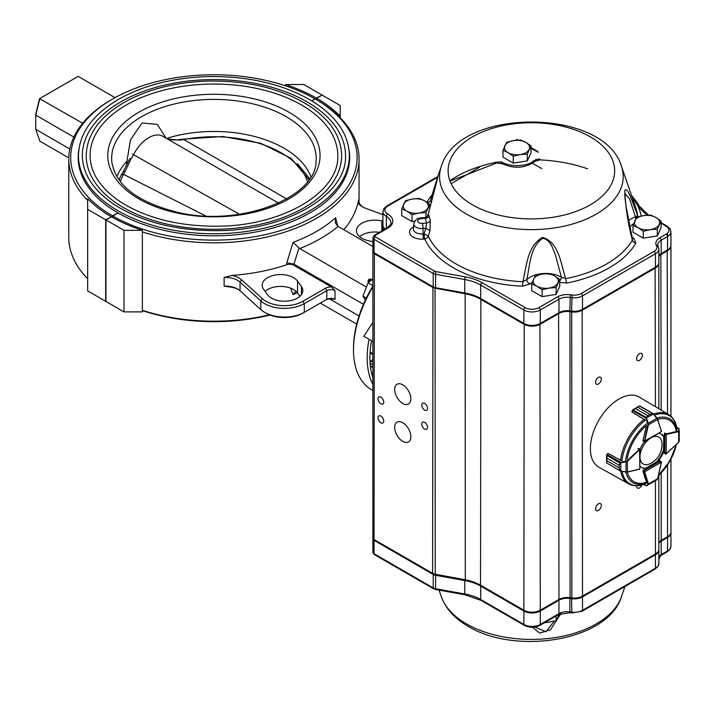 <?xml version="1.0" encoding="UTF-8"?>
<svg xmlns="http://www.w3.org/2000/svg" width="715" height="715" viewBox="0 0 715 715"><rect width="100%" height="100%" fill="white"/><g stroke="black" fill="none" stroke-linecap="round" stroke-linejoin="round"><path stroke-width="1.07" d="M316.414 99.689L316.414 98.107L321.884 95.265M312.017 100.967L315.047 98.902A143.206 82.681 0 0 0 112.657 98.974A143.206 82.681 0 0 0 112.514 215.823L117.787 213.097M311.749 100.797L315.047 98.902M112.514 215.823L111.835 217.011M111.147 216.931L105.677 219.773L87.641 209.361L87.641 290.898L105.677 301.31L105.677 219.773M78.802 149.81A135.761 78.382 0 0 0 78.158 157.443A135.761 78.382 0 0 0 117.787 212.784M112.657 98.974L111.281 99.769A145.145 83.798 0 0 0 68.774 159.025L68.774 237.398A145.145 83.798 0 0 0 87.641 278.707M68.774 159.025A145.145 83.798 0 0 0 87.641 200.334M285.473 85.818L285.473 84.531L303.848 84.531L321.884 94.952M316.414 98.107A145.145 83.798 0 0 0 285.473 84.531M87.641 209.361L87.641 198.752A145.145 83.798 0 0 0 111.147 216.618M115.008 97.651L78.167 76.38L39.852 98.5L35.75 115.097L73.833 137.083M82.681 123.23L39.548 98.679L35.75 114.034L35.75 129.317L69.82 148.988M35.75 129.317L39.852 141.168L68.792 157.872M241.67 279.896A19.35 11.172 0 0 0 232.053 275.418A145.145 83.798 0 0 0 286.804 264.747A5.809 3.352 0 0 1 293.82 265.274L331.403 286.974A7.74 4.469 0 0 0 325.441 288.27L302.928 301.265A26.124 15.086 0 0 1 262.423 298.709L241.67 279.896L240.034 282.076A17.419 10.055 0 0 0 224.126 277.456L232.053 275.418M331.403 286.974L335.022 290.639A5.809 3.352 0 0 0 326.809 290.639L304.295 303.643A28.064 16.204 0 0 1 260.787 300.89L240.034 282.076L240.034 290.773A17.419 10.055 0 0 0 237.666 289.066A17.419 10.055 0 0 0 224.126 286.143L232.053 287.269A19.35 11.172 0 0 1 238.309 289.459M240.034 290.773L260.787 309.577A28.064 16.204 0 0 0 264.613 312.33A28.064 16.204 0 0 0 304.295 312.33L326.809 299.335A5.809 3.352 0 0 1 335.022 299.335L331.403 298.825A7.74 4.469 0 0 0 325.441 300.121M264.613 312.33L265.98 313.116A26.124 15.086 0 0 0 302.928 313.116L304.295 312.33L304.295 303.643L302.928 301.265M343.763 229.721A145.145 83.798 0 0 0 357.92 202.756A19.35 11.172 0 0 0 362.389 206.778A19.35 11.172 0 0 0 365.678 208.306L382.936 214.652M357.92 202.756L358.698 199.753A17.419 10.055 0 0 0 358.653 200.459A17.419 10.055 0 0 0 363.113 207.18M112.112 217.163L112.791 215.984A143.206 82.681 0 0 0 315.181 215.903A143.206 82.681 0 0 0 315.315 99.054L316.682 99.85L316.682 98.268L322.161 95.104L340.197 105.516L340.197 116.125A145.145 83.798 0 0 0 316.682 98.268M105.945 219.934L105.945 301.471L123.981 311.883L123.981 230.346L105.945 219.934L111.424 216.77A145.145 83.798 0 0 0 142.357 230.346L123.981 230.346M112.791 215.984L118.064 212.945A135.761 78.382 0 0 0 265.962 229.828A135.761 78.382 0 0 0 349.671 157.443A135.761 78.382 0 0 0 349.027 149.81M123.981 311.883L142.357 311.883L142.357 231.928A145.145 83.798 0 0 0 359.055 159.025A145.145 83.798 0 0 0 340.197 117.707L340.197 116.125M142.357 231.928L142.357 230.346M370.799 353.246A1.939 1.117 -60 0 1 370.504 353.156A1.939 1.117 -60 0 1 370.111 352.146A85.148 49.165 -60 0 1 371.55 340.751A85.148 49.165 120 0 0 372.89 377.654M369.056 339.303A87.087 50.282 120 0 0 372.89 384.402M372.89 286.903A87.087 50.282 120 0 0 353.496 349.894A87.087 50.282 120 0 0 371.532 389.764L372.89 390.542M372.89 286.009A85.148 49.165 120 0 0 353.496 348.312L353.496 349.894M372.122 279.619L369.289 279.529L369.289 280.95M369.289 279.529L368.895 280.11L369.682 281.353M368.949 282.005L368.154 280.45L368.931 279.315L372.89 279.091M299.951 296.314L297.556 292.971A18.384 10.618 0 0 0 282.184 286.465A18.384 10.618 0 0 0 265.077 291.327M263.585 289.244L267.473 294.669A18.384 10.618 0 0 0 288.047 301.015A18.384 10.618 0 0 0 302.838 290.603A18.384 10.618 0 0 0 301.444 286.545L297.556 281.12A18.384 10.618 0 0 0 276.982 274.774A18.384 10.618 0 0 0 262.182 285.187A18.384 10.618 0 0 0 263.585 289.244M379.451 232.339A18.384 10.618 0 0 0 359.574 236.692M382.936 221.212L381.864 220.953A18.384 10.618 0 0 0 356.445 230.766A18.384 10.618 0 0 0 367.796 240.571L372.89 241.786M296.019 291.282L293.052 294.526L290.576 288.127M363.443 304.286L293.874 264.121A1.841 1.064 60 0 1 293.82 264.094L286.804 262.789L293.052 242.385L299.764 248.561A150.945 87.15 0 0 0 338.079 226.441L335.371 223L335.585 217.825L337.846 226.306M299.764 248.561L365.767 286.67M320.311 303.089L356.696 324.092M329.472 298.897L359.046 315.967M338.079 226.441L372.89 246.532M340.197 117.707A145.145 83.798 0 0 0 316.682 99.85M142.357 310.301A145.145 83.798 0 0 0 269.475 314.806M142.357 310.596A143.206 82.681 0 0 0 270.056 315.038M166.22 138.451L157.327 124.374L142.035 123.016L130.461 139.89L126.948 161.197A99.179 57.263 0 0 0 116.938 176.739M126.457 165.54L126.948 161.197M86.193 155.548A127.726 73.743 0 0 0 213.919 229.283A127.726 73.743 0 0 0 341.645 155.548C341.189 136.601 330.509 120.111 309.613 106.079C282.488 88.946 248.927 80.607 208.95 81.045C176.033 82.019 147.719 89.178 123.999 102.513C99.421 117.046 86.819 134.724 86.193 155.548M126.341 104.98A123.856 71.509 0 0 0 90.063 155.548C90.313 172.842 100.413 188.251 120.352 201.773C146.7 218.441 179.519 226.575 218.799 226.181C283.596 225.69 339.589 191.584 337.775 155.548A123.856 71.509 0 0 0 261.315 89.482A123.856 71.509 0 0 0 126.341 104.98M120.862 101.825A131.596 75.978 0 0 0 82.323 155.548C82.6 173.959 93.334 190.351 114.525 204.722C142.517 222.419 177.383 231.061 219.103 230.641C287.922 230.123 347.427 193.908 345.515 155.548A131.596 75.978 0 0 0 264.273 85.353A131.596 75.978 0 0 0 120.862 101.825M310.9 176.739A99.179 57.263 0 0 0 166.506 138.433M167.23 138.853L171.484 139.827L176.542 139.988L183.353 139.148A3.092 0.795 79.1 0 1 183.871 139.55L286.635 198.904M178.696 139.836A3.092 1.18 84.5 0 1 179.286 140.14L183.871 139.55A95.229 54.984 180 0 1 307.53 181.619M205.661 215.921L123.552 174.371A3.092 2.395 -150.1 0 0 121.076 175.39L118.887 179.724M167.355 138.924L179.286 140.14M120.308 181.619A95.229 54.984 180 0 1 123.552 174.371L125.062 171.448A3.092 2.065 -150.9 0 0 122.873 172.252L121.076 175.39M125.062 171.448L131.015 158.998L129.781 158.614M131.015 158.998L133.517 154.708L239.525 214.259M249.035 186.079L207.118 161.885M372.89 367.608L370.719 366.357A1.939 1.117 -60 0 1 370.325 365.642A85.148 49.165 -60 0 1 370.111 363.229A1.939 1.117 -60 0 1 370.987 361.12L372.89 359.18M372.89 322.483L363.801 336.273L372.89 341.52M372.89 377.627A1.939 1.117 -60 0 1 372.837 377.511A85.148 49.165 -60 0 1 372.193 375.438A1.939 1.117 -60 0 1 372.783 373.328L372.89 373.194M663.761 452.684L666.228 453.793L666.264 434.416L664.887 434.89L665.987 433.942A0.965 0.563 -60 0 1 666.183 433.862L664.682 432.995M679.053 428.616L676.748 427.284M678.526 442.397L679.232 441.209L679.25 431.127L678.687 431.637L678.49 431.127L678.946 428.687L676.774 427.436M666.219 453.828L678.651 442.397L679.232 441.209L679.027 428.616M660.347 432.244L644.135 441.334A0.965 0.563 -60 0 1 644.161 441.084L643.044 440.44A0.965 0.563 120 0 0 643.277 441.164M644.403 441.486L647.897 424.701L645.976 418.132L647.808 415.674L635.492 408.569L632.391 410.562A0.965 0.563 120 0 0 632.373 410.633L632.051 412.046L644.796 419.83M652.84 413.788L653.573 414.2L652.84 413.788L650.024 414.387L653.394 414.021L645.976 418.132M652.732 413.654L639.532 406.031L637.717 407.273L650.033 414.378L647.817 415.665L646.449 418.329L632.257 410.49L631.944 411.84M650.033 414.378L637.709 407.273L639.871 405.986L653.304 413.735L657.094 418.123L648.273 423.316L648.433 424.799L647.897 424.701M639.004 406.2L632.873 409.758L646.405 417.524M632.275 410.455L635.501 408.56L647.808 415.674M677.016 428.92C676.086 422.288 673.298 417.506 668.659 414.602A39.968 23.077 -60 0 0 653.671 414.056L657.63 419.464L653.573 414.2M632.855 409.767L632.391 410.562M646.449 418.329L648.273 423.316L647.817 423.486M620.397 462.462L619.199 465.286L620.397 462.462L627.046 460.835L639.344 449.36A0.965 0.563 -60 0 1 639.55 449.208L639.853 467.744M621.281 460.594L608.161 453.444L607.098 454.436A0.965 0.563 120 0 0 607.044 454.49L606.883 458.163L606.597 455.285M607.044 454.4L607.965 453.426L606.901 454.436L620.718 462.301L620.817 470.997L619.923 470.542L619.199 467.851L620.423 471.06L606.722 462.918L606.883 460.737L619.199 467.833L606.883 460.737L606.615 462.703L606.588 455.741M627.046 460.835L627.395 461.247L626.027 461.845L626.045 471.918L627.234 472.079L620.423 471.06L606.722 462.918M639.827 449.36L627.395 461.247L627.413 471.855L639.666 469.201M620.084 463.15L606.597 455.303M625.947 461.372L626.027 461.845L620.799 462.775M620.817 470.997L625.965 472.043M643.831 484.448L646.387 485.825L647.897 484.073L644.161 471.998A0.965 0.563 -60 0 1 644.135 471.784L644.403 470.363L644.68 471.793L661.438 462.149L659.65 460.8L657.192 462.212A19.35 11.172 120 0 0 664.19 450.093M647.897 484.073L648.433 483.983L648.273 484.734L656.996 479.72L657.675 478.514M643.688 484.493L646.387 485.825L653.394 481.794L646.405 485.744M647.817 484.645L646.449 485.789M660.159 460.764A0.965 0.563 120 0 0 659.65 460.8M620.727 471.149A39.968 23.077 -60 0 0 628.691 483.832L598.911 467.181A40.442 23.354 -60 0 1 590.367 448.573A40.442 23.354 -60 0 1 608.125 407.756A40.442 23.354 -60 0 1 639.353 397.129L668.659 414.602M665.075 433.236A0.965 0.563 120 0 0 664.19 434.506L664.19 437.339A19.35 11.172 120 0 0 661.348 434.184A19.35 11.172 120 0 0 658.989 433.362M627.341 472.052A35.482 20.485 -60 0 0 646.476 482.285L643.044 471.408A0.965 0.563 120 0 1 643.697 470.005M640.139 466.1A19.35 11.172 120 0 0 641.999 467.699A19.35 11.172 120 0 0 646.154 468.584M627.126 459.11A35.482 20.485 -60 0 1 646.476 425.604L643.044 440.44M644.403 441.754A19.35 11.172 120 0 0 640.068 449.261M661 433.996A19.35 11.172 120 0 1 663.511 436.945L664.19 437.339M657.192 462.212L656.513 461.819A19.35 11.172 120 0 0 663.511 449.69L663.788 437.106L663.761 451.353M641.659 467.494A19.35 11.172 120 0 0 645.466 468.191L645.725 468.343M621.442 596.73C608.027 640.926 515.783 655.458 468.218 626.34C454.767 618.645 445.803 608.778 441.334 596.73A91.824 53.017 -0 0 0 466.457 623.873A91.824 53.017 -0 0 0 558.04 637.119A91.824 53.017 -0 0 0 621.442 596.73L624.973 586.47M560.998 613.461L550.452 629.808L539.736 633.106L532.398 627.216M658.81 549.665A11.61 6.703 180 0 1 658.837 550.058A11.61 6.703 180 0 1 655.432 554.795L582.502 596.9A11.61 6.703 180 0 1 571.607 598.687L569.855 598.446A11.61 6.703 0 0 0 558.96 600.225L540.281 611.012A11.61 6.703 180 0 1 523.863 611.012L480.677 586.077A38.708 22.344 0 0 0 464.786 580.535L435.605 575.307A5.809 3.352 180 0 1 433.219 574.476L374.025 540.299A3.87 2.234 180 0 1 372.89 538.717A3.87 2.234 180 0 1 372.953 538.324M670.929 532.398A11.61 6.703 180 0 1 670.947 532.791A11.61 6.703 180 0 1 667.542 537.537L661.187 541.201A11.61 6.703 0 0 0 658.837 543.168M534.874 627.01L545.911 631.801L554.08 621.335M518.393 162.296A11.1 6.408 -0 0 0 521.342 161.84M506.747 142.214L502.994 150.311L508.124 152.697L513.263 156.245L520.279 154.574L527.295 154.074L531.048 145.967L525.918 142.428L520.779 140.042L513.763 140.551L506.747 142.214M531.048 145.967L531.048 152.822L527.295 160.92L513.263 163.091L502.994 157.157L502.994 150.311M527.295 160.92L527.295 154.074M513.263 163.091L513.263 156.245M504.87 145.681A12.575 7.266 -0 0 0 508.124 152.697A12.575 7.266 -0 0 0 520.279 154.574A12.575 7.266 -0 0 0 529.172 149.444A12.575 7.266 -0 0 0 525.918 142.428A12.575 7.266 -0 0 0 513.763 140.551A12.575 7.266 -0 0 0 504.87 145.681M405.485 200.674L401.732 208.771L406.862 211.157L412.001 214.706L419.017 213.043L426.033 212.534L429.786 204.436L424.656 200.888L419.517 198.502L412.501 199.011L405.485 200.674M414.772 221.123L412.001 221.552L401.732 215.626L401.732 208.771M429.786 208.458L429.786 204.436M426.033 217.306L426.033 212.534M412.001 221.552L412.001 214.706M403.609 204.15A12.575 7.266 -0 0 0 406.862 211.157A12.575 7.266 -0 0 0 419.017 213.043A12.575 7.266 -0 0 0 427.91 207.904A12.575 7.266 -0 0 0 424.656 200.888A12.575 7.266 -0 0 0 412.501 199.011A12.575 7.266 -0 0 0 403.609 204.15M648.389 237.353A11.1 6.408 -0 0 0 651.338 236.897M636.752 217.262L632.99 225.368L638.129 227.754L643.259 231.294L650.275 229.631L657.291 229.122L661.053 221.024L655.914 217.485L650.775 215.099L643.768 215.599L636.752 217.262M661.053 221.024L661.053 227.871L657.291 235.977L643.259 238.149L632.99 232.214L632.99 225.368M657.291 235.977L657.291 229.122M643.259 238.149L643.259 231.294M634.866 220.738A12.575 7.266 -0 0 0 638.129 227.754A12.575 7.266 -0 0 0 650.275 229.631A12.575 7.266 -0 0 0 659.167 224.501A12.575 7.266 -0 0 0 655.914 217.485A12.575 7.266 -0 0 0 643.768 215.599A12.575 7.266 -0 0 0 634.866 220.738M547.261 295.804A11.1 6.408 -0 0 0 550.148 295.34M559.747 279.413L554.563 275.892L549.379 273.541L542.381 274.086L535.383 275.784L533.578 279.27L531.763 283.909L536.947 286.268L542.131 289.781L549.129 288.074L556.127 287.528L559.747 279.413L559.747 286.259L556.127 294.383L556.127 287.528M556.127 294.383L542.131 296.627L542.131 289.781M542.131 296.627L531.763 290.755L531.763 283.909M554.563 275.892A12.575 7.266 -0 0 0 542.381 274.086A12.575 7.266 -0 0 0 533.578 279.27A12.575 7.266 -0 0 0 536.947 286.268A12.575 7.266 -0 0 0 549.129 288.074A12.575 7.266 -0 0 0 557.941 282.89A12.575 7.266 -0 0 0 554.563 275.892M660.49 555.698L659.167 558.853M559.166 614.221L556.127 620.727L544.035 622.935M556.127 615.946L556.127 620.727M640.122 458.69A15.533 8.973 120 0 0 641.641 462.614A15.533 8.973 120 0 0 650.31 463.597A21.289 21.289 0 0 0 661.956 443.434A15.533 8.973 120 0 0 652.589 437.071M649.345 438.956A15.533 8.973 120 0 0 640.113 455.008M380.863 422.735A4.067 2.351 -120 0 0 382.891 422.94A4.067 2.351 -120 0 0 382.891 418.248A4.067 2.351 -120 0 0 378.834 415.898A4.067 2.351 -120 0 0 378.208 419.16A4.067 2.351 -120 0 0 380.863 422.735M380.863 403.778A4.067 2.351 -120 0 0 382.891 403.975A4.067 2.351 -120 0 0 382.891 399.283A4.067 2.351 -120 0 0 378.834 396.941A4.067 2.351 -120 0 0 378.208 400.194A4.067 2.351 -120 0 0 380.863 403.778M424.656 429.063A4.067 2.351 -120 0 0 426.685 429.259A4.067 2.351 -120 0 0 426.685 424.567A4.067 2.351 -120 0 0 422.619 422.225A4.067 2.351 -120 0 0 422.002 425.479A4.067 2.351 -120 0 0 424.656 429.063M424.656 410.097A4.067 2.351 -120 0 0 426.685 410.303A4.067 2.351 -120 0 0 426.685 405.602A4.067 2.351 -120 0 0 422.619 403.26A4.067 2.351 -120 0 0 422.002 406.513A4.067 2.351 -120 0 0 424.656 410.097M402.76 441.387A11.422 6.596 -120 0 0 408.471 441.95A11.422 6.596 -120 0 0 408.471 428.768A11.422 6.596 -120 0 0 397.048 422.172A11.422 6.596 -120 0 0 395.297 431.324A11.422 6.596 -120 0 0 402.76 441.387M402.76 403.466A11.422 6.596 -120 0 0 408.471 404.029A11.422 6.596 -120 0 0 408.471 390.846A11.422 6.596 -120 0 0 397.048 384.25A11.422 6.596 -120 0 0 395.297 393.402A11.422 6.596 -120 0 0 402.76 403.466M636.645 485.771A4.067 2.351 120 0 0 637.458 488.086A4.067 2.351 120 0 0 639.496 487.889A4.067 2.351 120 0 0 641.882 485.038M598.437 510.439A4.067 2.351 120 0 0 601.092 506.855A4.067 2.351 120 0 0 600.475 503.592A4.067 2.351 120 0 0 596.408 505.943A4.067 2.351 120 0 0 596.408 510.635A4.067 2.351 120 0 0 598.437 510.439M639.496 360.324A4.067 2.351 120 0 0 642.15 356.74A4.067 2.351 120 0 0 641.525 353.487A4.067 2.351 120 0 0 637.458 355.829A4.067 2.351 120 0 0 637.458 360.521A4.067 2.351 120 0 0 639.496 360.324M598.437 384.026A4.067 2.351 120 0 0 601.092 380.443A4.067 2.351 120 0 0 600.475 377.189A4.067 2.351 120 0 0 596.408 379.531A4.067 2.351 120 0 0 596.408 384.223A4.067 2.351 120 0 0 598.437 384.026M541.666 168.588L532.514 163.306M479.372 167.399L451.147 183.701M658.837 542.372A11.61 6.703 180 0 1 661.187 540.415L666.863 537.135A10.645 6.149 180 0 1 666.863 537.135L667.542 536.742A11.61 6.703 -0 0 0 670.947 532.005L670.947 459.137M658.81 262.87A11.61 6.703 180 0 1 658.837 263.272A11.61 6.703 180 0 1 655.432 268.009L582.502 310.113A11.61 6.703 180 0 1 571.607 311.892L569.855 311.651A11.61 6.703 -0 0 0 558.96 313.438L540.281 324.217A11.61 6.703 180 0 1 523.863 324.217L480.534 299.201A38.708 22.344 -0 0 0 465 293.731L434.943 288.154A5.809 3.352 180 0 1 432.611 287.332L374.025 253.512A3.87 2.234 180 0 1 372.89 251.93L372.89 537.93A3.87 2.234 -0 0 0 374.025 539.512L432.611 573.341A5.809 3.352 -0 0 0 434.943 574.154L465 579.731A38.708 22.344 180 0 1 480.534 585.201L523.863 610.217A11.61 6.703 -0 0 0 540.281 610.217L558.96 599.438A11.61 6.703 180 0 1 569.855 597.66L571.607 597.892A11.61 6.703 -0 0 0 582.502 596.113L654.743 554.402A10.645 6.149 180 0 1 654.743 554.402L655.432 554.009A11.61 6.703 -0 0 0 658.837 549.272L658.837 475.153M582.153 309.515L582.502 596.113L581.822 596.507A10.645 6.149 180 0 1 571.83 598.142L570.078 597.901A12.575 7.266 -0 0 0 558.272 599.831L558.96 599.438L558.621 312.839M539.941 323.618L540.281 610.217L539.602 610.61A10.645 6.149 180 0 1 524.551 610.61L523.863 610.217L524.211 323.618M480.882 298.611L480.534 585.201L481.222 585.603A39.674 22.907 -0 0 0 465.295 579.99L435.238 574.413A4.835 2.797 180 0 1 433.299 573.734L432.611 573.341L432.95 286.742M374.705 539.905L374.705 539.905A2.905 1.68 180 0 1 374.696 539.897L374.025 539.512L374.705 539.905M661.187 540.415L661.187 472.838M670.929 245.611A11.61 6.703 180 0 1 670.947 246.005A11.61 6.703 180 0 1 667.542 250.742L661.187 254.415A11.61 6.703 -0 0 0 658.837 256.372M384.634 229.345A11.61 6.703 180 0 1 382.936 225.86A11.61 6.703 180 0 1 382.954 225.466M413.583 226.789A12.316 7.114 0 0 0 410.714 235.101A12.316 7.114 0 0 0 423.655 239.096L424.71 239.007A3.87 0.465 -94.9 0 1 424.147 233.859L428.321 236.129L429.947 230.561L425.774 228.282L426.614 223.017L422.458 223.366A4.156 2.395 180 0 1 417.739 221.346A4.156 2.395 180 0 1 421.242 218.629L425.398 218.272L424.942 217.583L420.912 217.932A3.87 0.465 85.1 0 1 421.242 218.629M548.566 273.55A22.254 12.852 0 0 0 526.767 279.601L522.835 281.737L522.54 286.206A110.351 63.715 0 0 1 424.71 239.007A3.87 3.057 155.4 0 0 428.321 236.129A106.624 61.553 180 0 0 456 263.906A106.624 61.553 180 0 0 522.835 281.737C526.705 266.463 527.053 245.88 542.676 237.38C559.255 242.456 560.792 263.996 565.69 278.662L561.338 277.116L555.618 255.461C552.543 248.239 550.836 239.865 542.748 238.301C529.726 247.184 530.083 265.453 526.767 279.601A3.87 2.699 -133.4 0 0 530.065 283.927A18.384 10.618 180 0 1 532.398 282.166M632.444 238.864L632.346 240.177C628.002 223.634 625.473 207.01 624.758 190.315C628.172 186.401 633.284 204.955 637.664 215.438L635.421 216.868L629.701 199.056L624.767 193.318C624.821 194.623 624.597 196.241 626.269 207.636L632.516 239.06L631.926 238.595M431.654 202.247L430.314 200.835L437.991 175.953L428.205 214.473L426.989 216.752M429.947 230.561L430.278 220.3A102.88 59.399 180 0 1 429.107 215.716L428.205 214.473A3.87 1.493 15.7 0 1 428.205 214.134L427.15 216.475M559.747 282.407L566.888 283.024A3.87 1.019 78.9 0 1 565.69 278.662A106.624 61.553 180 0 0 632.346 240.177A3.87 2.994 -149.5 0 0 635.876 243.189L633.892 238.417A18.384 10.618 180 0 1 632.051 237.148M661.053 223.295L666.174 226.253A9.679 5.586 180 0 1 666.174 234.154L659.82 237.827A13.549 7.82 0 0 0 656.218 245.165L656.638 246.175A9.679 5.586 180 0 1 654.064 251.421L581.134 293.525A9.679 5.586 180 0 1 572.054 295.009L570.311 294.768A13.549 7.82 0 0 0 557.593 296.841L538.913 307.629A9.679 5.586 180 0 1 525.23 307.629L482.044 282.693A40.639 23.461 0 0 0 465.358 276.875L436.177 271.646A3.87 2.234 180 0 1 434.586 271.092L375.393 236.915A1.939 1.117 -60 0 0 374.025 239.284L433.219 273.461A5.809 3.352 0 0 0 435.605 274.292L464.786 279.52A38.708 22.344 180 0 1 480.677 285.062L523.863 309.997A11.61 6.703 0 0 0 540.281 309.997L558.96 299.219A11.61 6.703 180 0 1 569.855 297.431L571.607 297.672A11.61 6.703 0 0 0 582.502 295.894L655.432 253.789A11.61 6.703 0 0 0 658.837 249.043L658.837 262.477A11.61 6.703 180 0 1 655.432 267.222L582.502 309.327A11.61 6.703 180 0 1 571.607 311.105L569.855 310.864A11.61 6.703 -0 0 0 558.96 312.643L540.281 323.43A11.61 6.703 180 0 1 523.863 323.43L480.677 298.495A38.708 22.344 -0 0 0 464.786 292.953L435.605 287.725A5.809 3.352 180 0 1 433.219 286.894L374.025 252.717A3.87 2.234 180 0 1 372.89 251.135L372.89 237.711A3.87 2.234 0 0 0 374.025 239.284L374.025 252.717M385.179 229.032A11.61 6.703 180 0 1 382.936 225.064L382.936 211.64A11.61 6.703 0 0 0 386.341 216.377A15.48 8.938 180 0 1 390.873 222.696C391.659 223.384 390.283 225.198 386.735 228.13A1.939 1.117 60 0 1 387.709 228.228A17.419 10.055 0 0 0 387.709 214.008A9.679 5.586 180 0 1 387.709 206.108L437.553 177.329M667.542 233.162L667.542 236.522A11.61 6.703 0 0 0 670.947 231.785L670.947 245.209A11.61 6.703 180 0 1 667.542 249.955L661.187 253.628A11.61 6.703 -0 0 0 658.837 255.586M429.107 215.716A3.87 3.146 -10.6 0 1 425.398 218.272L424.209 218.102M641.149 216.091A110.351 63.715 0 0 0 637.709 205.625L631.997 196.866M638.584 216.734A3.87 3.146 -7.9 0 1 637.664 215.438A106.624 61.553 180 0 0 635.957 208.36L621.442 166.264C604.157 107.295 458.619 107.286 441.334 166.264A91.824 53.017 0 0 0 466.457 214.098A91.824 53.017 0 0 0 574.681 223.366A91.824 53.017 0 0 0 621.442 166.264M540.057 159.901L539.941 159.016L536.018 159.472A3.87 2.699 -133.4 0 1 535.365 161.125L540.057 159.901C557.164 160.723 573.019 163.699 587.623 168.82M531.254 162.654A18.384 10.618 180 0 0 532.711 161.474A3.87 2.699 -133.4 0 0 533.193 161.608M501.447 161.956L497.086 162.091A3.87 1.019 -101.1 0 1 496.63 163.011L502.243 163.726A3.87 2.208 -60.5 0 1 501.447 161.956A22.254 12.852 0 0 0 536.018 159.472M426.855 202.282L426.9 202.202A3.87 2.994 -149.5 0 0 430.242 201.004L430.242 201.004A3.87 2.994 -149.5 0 0 430.296 200.906M628.548 220.667A22.254 12.852 0 0 1 635.421 216.868A3.87 1.645 -109.4 0 0 635.76 218.951M632.418 238.765A3.87 2.261 120.5 0 0 633.892 238.417M549.683 273.648A22.254 12.852 0 0 1 561.338 277.116A3.87 2.208 -60.5 0 1 559.747 280.923M430.278 220.3A3.87 3.101 -18 0 1 426.614 223.017A106.615 61.553 -0 0 1 425.398 218.272M430.68 205.205A3.87 2.261 -59.5 0 1 429.786 206.295M647.531 215.197A69.668 40.219 0 0 1 637.709 205.625A1.939 1.457 -35.9 0 1 639.273 206.072L648.568 215.144M365.311 300.121L362.943 296.099L368.073 282.872L372.89 285.643M368.073 282.872L372.89 279.181M362.943 296.099L366.303 298.048M260.787 309.577L260.787 300.89L262.423 298.709M326.809 299.335L326.809 290.639L325.441 288.27M335.022 290.639L335.022 299.335M224.126 277.456L224.126 286.143M297.556 281.12L297.556 292.971M301.444 286.545L301.444 294.669M358.698 199.753L358.698 201.165M381.864 220.953L381.864 230.945M297.44 292.81A145.145 83.798 180 0 1 293.052 294.526M293.82 264.094L293.82 265.274M286.804 262.789L286.804 264.747M293.052 242.385A145.145 83.798 0 0 0 335.585 217.825M293.874 264.121L299.004 248.007M78.453 155.548A135.466 78.212 0 0 0 213.919 233.751A135.466 78.212 0 0 0 349.385 155.548C348.902 135.484 337.587 118.011 315.431 103.139C286.661 84.969 251.063 76.112 208.646 76.577C173.718 77.613 143.679 85.201 118.529 99.358C92.467 114.766 79.115 133.499 78.453 155.548L78.453 162.564M138.871 112.219A106.133 61.276 0 0 0 186.445 214.732A106.133 61.276 0 0 0 316.432 139.684A106.133 61.276 0 0 0 138.871 112.219M141.597 116.688A102.272 59.05 0 0 0 111.826 161.921C115.633 185.355 137.495 202.139 177.392 212.275C239.328 227.576 315.61 197.849 316.012 161.921A102.272 59.05 0 0 0 255.827 104.578A102.272 59.05 0 0 0 141.597 116.688M132.436 153.948L133.517 154.708A28.064 16.204 -60 0 1 162.788 136.288L209.897 163.485M370.987 361.12L372.89 362.219M370.111 352.146L372.89 353.746M372.193 375.438L372.89 375.831M370.325 365.642L372.89 367.126M370.111 363.229L372.89 364.838M664.861 453.31L664.887 434.89L664.19 434.488M665.951 453.945L678.669 442.272L678.687 431.637L666.38 434.363L666.183 433.862L678.49 431.127M663.967 453.122L665.352 453.927L666.344 453.703M632.319 410.598L631.971 411.849M657.711 419.356L661.42 431.485L657.63 419.464L648.433 424.799L644.698 441.182M637.717 407.273L635.492 408.569M639.702 449.771L637.843 448.484M619.199 465.277L606.883 458.181L619.199 465.277L619.199 467.851M639.737 469.058L627.368 471.98M606.883 458.163L606.883 460.728M639.55 449.208L639.818 449.681M660.347 461.202L644.403 470.363L643.312 469.737M644.135 471.784L643.026 471.346M656.79 461.979L645.279 468.602M644.698 471.918L648.433 483.983L657.63 478.693L661.438 461.836M653.573 481.687L657.737 478.621L661.473 462.131M661.42 462.301L660.106 460.737M625.67 459.861A36.849 21.28 -60 0 1 646.396 423.968M657.031 418.043A36.849 21.28 -60 0 1 676.873 430.305M676.319 444.569A36.849 21.28 -60 0 1 658.461 475.484M646.396 483.081A36.849 21.28 -60 0 1 625.857 472.052M645.359 483.858A39.405 22.755 -60 0 1 622.077 471.391M654.556 415.102A39.405 22.755 -60 0 1 677.025 429.018M621.907 460.844A39.405 22.755 -60 0 1 645.359 420.214M620.549 460.523A39.968 23.077 -60 0 1 644.403 419.205M657.773 419.321A35.482 20.485 -60 0 1 676.22 430.77M675.782 445.061A35.482 20.485 -60 0 1 658.631 474.76M374.025 540.299L374.025 553.732A1.939 1.117 120 0 0 374.419 554.617L372.89 552.15A3.87 2.234 -0 0 0 374.025 553.732L433.219 587.909A5.809 3.352 -0 0 0 435.605 588.74L464.786 593.968A38.708 22.344 180 0 1 480.677 599.51L523.863 624.436A11.61 6.703 -0 0 0 540.281 624.436L558.96 613.658A11.61 6.703 180 0 1 569.855 611.879L569.855 598.446M540.281 611.012L540.281 624.436A1.939 1.117 60 0 1 539.879 625.321L558.558 614.543A1.939 1.117 60 0 0 558.96 613.658L558.96 600.225M480.677 586.077L480.677 599.51A1.939 1.117 120 0 0 481.079 600.394L524.265 625.321A1.939 1.117 120 0 1 523.863 624.436L523.863 611.012M435.605 575.307L435.605 588.74A1.939 0.465 100.2 0 0 435.837 589.571L465.018 594.8A1.939 0.465 100.2 0 1 464.786 593.968L464.786 580.535M374.419 554.617L433.621 588.794A1.939 1.117 120 0 1 433.219 587.909L433.219 574.476M658.837 556.592A11.61 6.703 180 0 1 661.187 554.634L667.542 550.961L667.542 537.537M661.187 541.201L661.187 554.634A1.939 1.117 60 0 1 660.785 555.519L667.149 551.855A1.939 1.117 60 0 0 667.542 550.961A11.61 6.703 -0 0 0 670.947 546.224L670.947 532.791M558.558 614.543L570.043 612.71L569.855 611.879L571.607 612.12A11.61 6.703 -0 0 0 582.502 610.333L655.432 568.228L655.432 554.795M582.502 596.9L582.502 610.333A1.939 1.117 60 0 1 582.099 611.218L655.029 569.113A1.939 1.117 60 0 0 655.432 568.228A11.61 6.703 -0 0 0 658.837 563.492L658.837 550.058M570.043 612.71L571.786 612.943L571.607 598.687M570.078 597.901L569.989 310.882M571.83 598.142L571.732 311.123M654.743 554.402L655.432 554.009L655.432 480.623M655.432 406.71L655.092 267.419M661.187 410.142L660.848 253.825M666.863 537.135L667.542 536.742L667.542 464.866M667.542 413.931L667.202 250.152M374.025 539.512L374.365 252.913M435.238 574.413L435.069 287.609M465.295 579.99L465.161 293.025M432.611 573.341L433.299 573.734M523.863 610.217L524.551 610.61M558.96 599.438L558.272 599.831M472.499 204.839A83.28 48.084 0 0 0 611.834 183.281A83.28 48.084 0 0 0 509.831 124.392A83.28 48.084 0 0 0 472.499 204.839M449.878 180.698A106.624 61.553 180 0 1 497.086 162.091M629.861 227.182A18.384 10.618 180 0 1 633.606 223.732M566.888 283.024A110.351 63.715 0 0 0 635.876 243.189M530.065 283.927L522.54 286.206M432.218 194.757A110.351 63.715 0 0 0 426.9 202.202M532.711 161.474L535.651 159.803M518.107 140.113L517.303 139.648A1.939 1.117 -60 0 0 516.337 139.738L517.079 140.176M531.048 148.237L538.118 152.313M375.393 236.915A1.939 1.117 180 0 1 375.393 235.333L387.709 228.228M570.311 294.768L569.855 310.864M557.593 296.841A1.939 1.117 -120 0 1 558.96 299.219L558.96 312.643M538.913 307.629A1.939 1.117 -120 0 1 540.281 309.997L540.281 323.43M525.23 307.629A1.939 1.117 -60 0 0 523.863 309.997L523.863 323.43M482.044 282.693A1.939 1.117 -60 0 0 480.677 285.062L480.677 298.495M465.358 276.875A1.939 0.465 -79.8 0 0 464.786 279.52L464.786 292.953M436.177 271.646A1.939 0.465 -79.8 0 0 435.605 274.292L435.605 287.725M434.586 271.092A1.939 1.117 -60 0 0 433.219 273.461L433.219 286.894M387.709 214.008A1.939 1.117 120 0 0 386.341 216.377L386.341 228.362M658.104 246.487A1.939 1.537 157.6 0 0 658.006 246.005L657.782 244.932A11.61 6.703 180 0 1 661.187 240.195L667.542 236.522L667.542 249.955M659.82 237.827A1.939 1.117 -120 0 1 661.187 240.195L661.187 253.628M654.064 251.421A1.939 1.117 -120 0 1 655.432 253.789L655.432 267.222M581.134 293.525A1.939 1.117 -120 0 1 582.502 295.894L582.502 309.327M572.054 295.009L571.607 311.105M422.458 223.366A3.87 0.465 -94.9 0 1 423.021 228.514L425.774 228.282L424.147 233.859L423.083 233.948A8.455 4.88 180 0 1 413.404 228.88L413.842 223.706A8.017 4.63 -0 0 0 423.021 228.514L423.083 233.948A3.87 0.465 -94.9 0 0 423.655 239.096M386.735 228.13L374.419 235.244A1.939 1.117 60 0 1 375.393 235.333M387.709 206.108A1.939 1.117 -120 0 0 386.735 206.009L383.812 208.7L382.936 211.64M658.515 247.497A1.939 1.537 157.6 0 0 656.638 246.175M658.837 249.043L658.006 246.005A1.939 1.537 157.6 0 0 656.218 245.165M635.492 201.925A1.939 1.51 -28.2 0 1 637.101 202.604L639.273 206.072M667.542 236.522A1.939 1.117 -120 0 0 666.174 234.154M670.947 231.785L670.08 228.863L667.149 226.155A1.939 1.117 120 0 0 666.174 226.253M368.154 282.818L368.154 280.45M359.055 159.025L359.055 202.613M349.385 162.564L349.385 155.548M183.353 139.148L222.821 136.529L260.832 143.286L291.193 158.39L308.943 179.724M129.37 159.454L122.873 172.252M309.684 178.652L297.36 163.619M245.996 184.327L278.484 203.087M370.504 353.156L372.89 354.533M663.681 437.044L663.654 449.78M657.094 418.123L661.554 431.458L644.599 441.709L643.16 441.092M620.754 471.158L627.225 472.079L639.773 469.192L640.104 449.422L638.879 448.493M656.683 461.917L645.618 468.28M628.691 483.832C633.535 486.388 639.058 486.415 645.279 483.903M676.327 444.551L669.723 461.372L658.461 475.502M441.334 596.73L439.064 590.152M372.89 552.15L372.89 538.717M624.981 586.47L624.785 587.033M433.621 588.794L435.837 589.571M465.018 594.8L481.079 600.394M524.265 625.321C529.466 627.841 534.677 627.841 539.879 625.321M571.786 612.943L582.099 611.218M655.029 569.113L657.961 566.423L658.837 563.492M660.785 555.519L658.837 557.048M667.149 551.855L670.071 549.165L670.947 546.224M553.499 602.593L553.499 603.38M658.837 408.739L658.837 263.272M670.947 416.282L670.947 246.005M382.936 230.328L382.936 225.86M441.334 166.264L438 175.926M420.912 217.932C417.542 217.798 415.192 219.728 413.842 223.706M502.243 163.726C514.416 169.151 525.462 168.275 535.365 161.125M450.03 181.109L496.63 163.011M427.123 216.502L424.942 217.583M438.009 176.721L428.205 214.134M374.419 235.244L372.89 237.711M437.803 176.525L386.735 206.009M537.868 151.517L531.048 147.585M631.399 195.141L637.056 202.515M667.149 226.155L661.053 222.633"/></g></svg>
